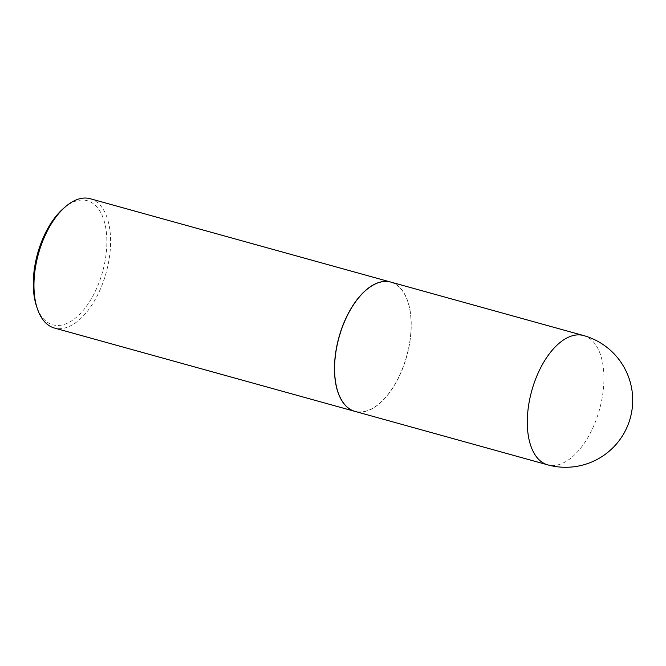 <?xml version="1.0" encoding="UTF-8"?>
<svg xmlns="http://www.w3.org/2000/svg" width="666" height="666" viewBox="0 0 666 666"><rect width="100%" height="100%" fill="white"/><g stroke="black" fill="none" stroke-linecap="round" stroke-linejoin="round"><path stroke-width="0.5" stroke-dasharray="3.33 2.5" d="M390.834 282.101A67.083 35.148 -74.5 0 1 410.539 336.83A67.083 35.148 -74.5 0 1 354.978 411.388M380.136 282.309A66.95 35.082 -74.5 0 1 407.808 301.648A66.95 35.082 -74.5 0 1 379.595 403.38A66.95 35.082 -74.5 0 1 365.676 411.188A66.95 35.082 -74.5 0 1 335.348 356.643A66.95 35.082 -74.5 0 1 380.136 282.309M390.775 282.084A67.083 35.148 -74.5 0 1 407.767 301.531A67.083 35.148 -74.5 0 1 379.495 403.463A67.083 35.148 -74.5 0 1 365.551 411.28A67.083 35.148 -74.5 0 1 354.92 411.38M90.201 198.718A67.083 35.148 -74.5 0 1 108.425 263.103A67.083 35.148 -74.5 0 1 65.035 327.93A67.083 35.148 -74.5 0 1 54.346 328.013M63.636 208.283A64.402 33.75 -74.5 0 1 77.023 200.774A64.402 33.75 -74.5 0 1 106.202 253.238A64.402 33.75 -74.5 0 1 63.12 324.742A64.402 33.75 -74.5 0 1 36.497 306.135M583.549 335.547A67.083 35.148 -74.5 0 1 603.254 390.276A67.083 35.148 -74.5 0 1 558.374 464.76A67.083 35.148 -74.5 0 1 547.685 464.843"/><path stroke-width="1" d="M354.978 411.388A67.083 35.148 -74.5 0 1 335.273 356.66A67.083 35.148 -74.5 0 1 390.834 282.101L583.549 335.547A67.083 35.148 -74.5 0 0 572.86 335.631A67.083 35.148 -74.5 0 0 527.98 410.114A67.083 35.148 -74.5 0 0 547.685 464.843L354.978 411.388M354.92 411.38A67.083 35.148 -74.5 0 1 354.861 411.363A67.083 35.148 -74.5 0 1 336.646 346.978A67.083 35.148 -74.5 0 1 380.036 282.151A67.083 35.148 -74.5 0 1 390.726 282.068A67.083 35.148 -74.5 0 1 390.775 282.084M354.861 411.363L54.346 328.013A67.083 35.148 -74.5 0 1 37.304 308.549A67.083 35.148 -74.5 0 1 65.568 206.626A67.083 35.148 -74.5 0 1 79.52 198.801A67.083 35.148 -74.5 0 1 90.201 198.718L390.726 282.068M37.304 308.549L36.497 306.135A64.402 33.75 -74.5 0 1 63.636 208.283L65.568 206.626M547.685 464.843A67.083 67.083 0 0 0 632.7 400.624A67.083 67.083 0 0 0 583.549 335.547"/></g></svg>
